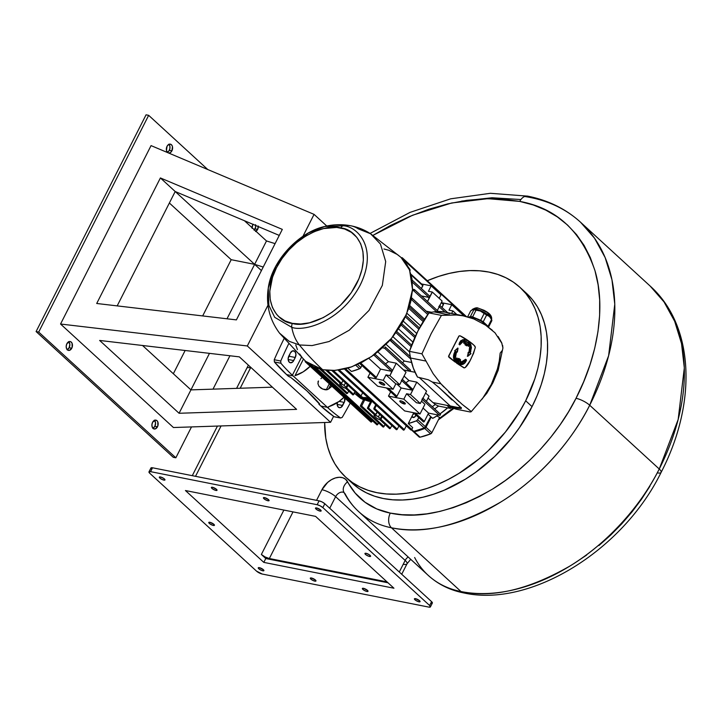 <?xml version="1.0" encoding="UTF-8"?>
<svg xmlns="http://www.w3.org/2000/svg" width="722" height="722" viewBox="0 0 722 722"><rect width="100%" height="100%" fill="white"/><g stroke="black" fill="none" stroke-linecap="round" stroke-linejoin="round"><path stroke-width="1.08" d="M213.324 525.454A3.168 0.884 26.9 0 1 210.156 524.064A3.168 0.884 26.9 0 1 208.784 522.448A3.168 0.884 26.9 0 1 209.894 522.313L208.766 522.629L210.165 524.064L212.846 525.336L214.434 525.309L213.883 524.334L213.324 525.454L213.892 524.334L209.894 522.313A3.168 0.884 26.9 0 1 213.062 523.694A3.168 0.884 26.9 0 1 214.434 525.309A3.168 0.884 26.9 0 1 213.324 525.454M369.493 556.445A3.168 0.884 26.9 0 1 366.325 555.056A3.168 0.884 26.9 0 1 364.953 553.449A3.168 0.884 26.9 0 1 366.063 553.305L364.935 553.63L366.325 555.065L369.014 556.328L370.603 556.31L369.222 554.695L366.063 553.305A3.168 0.884 26.9 0 1 369.222 554.695A3.168 0.884 26.9 0 1 370.603 556.31A3.168 0.884 26.9 0 1 369.493 556.445L370.061 555.335L369.493 556.445M262.79 570.804A3.168 0.884 26.9 0 1 259.631 569.414A3.168 0.884 26.9 0 1 258.25 567.808A3.168 0.884 26.9 0 1 259.36 567.663L258.232 567.988L259.631 569.423L262.312 570.687L263.9 570.669L263.359 569.685L262.79 570.804L263.359 569.694L259.36 567.663A3.168 0.884 26.9 0 1 262.528 569.053A3.168 0.884 26.9 0 1 263.9 570.669A3.168 0.884 26.9 0 1 262.79 570.804M314.846 581.138A3.168 0.884 26.9 0 1 311.687 579.748A3.168 0.884 26.9 0 1 310.307 578.132A3.168 0.884 26.9 0 1 311.417 577.997L310.289 578.322L311.687 579.748L314.368 581.02L315.956 581.002L315.406 580.019L314.846 581.138L315.415 580.019L311.417 577.997A3.168 0.884 26.9 0 1 314.584 579.387A3.168 0.884 26.9 0 1 315.956 581.002A3.168 0.884 26.9 0 1 314.846 581.138M366.902 591.471A3.168 0.884 26.9 0 1 363.744 590.082A3.168 0.884 26.9 0 1 362.363 588.466A3.168 0.884 26.9 0 1 363.473 588.331L362.345 588.647L363.744 590.082L366.424 591.354L368.012 591.327L367.462 590.352L366.902 591.471L367.471 590.352L363.473 588.331A3.168 0.884 26.9 0 1 366.641 589.721A3.168 0.884 26.9 0 1 368.012 591.327A3.168 0.884 26.9 0 1 366.902 591.471M418.959 601.805A3.168 0.884 26.9 0 1 415.791 600.415A3.168 0.884 26.9 0 1 414.419 598.8A3.168 0.884 26.9 0 1 415.529 598.664L414.401 598.98L415.8 600.415L418.48 601.688L420.069 601.661L419.518 600.686L418.959 601.805L419.527 600.686L415.529 598.664A3.168 0.884 26.9 0 1 418.697 600.045A3.168 0.884 26.9 0 1 420.069 601.661A3.168 0.884 26.9 0 1 418.959 601.805M163.858 480.094A3.168 0.884 26.9 0 1 160.69 478.704A3.168 0.884 26.9 0 1 159.318 477.098A3.168 0.884 26.9 0 1 160.428 476.953L159.3 477.278L160.69 478.713L163.38 479.977L164.968 479.959L163.587 478.343L160.428 476.953A3.168 0.884 26.9 0 1 163.587 478.343A3.168 0.884 26.9 0 1 164.968 479.959A3.168 0.884 26.9 0 1 163.858 480.094L164.426 478.984L163.858 480.094M215.914 490.428A3.168 0.884 26.9 0 1 212.746 489.038A3.168 0.884 26.9 0 1 211.375 487.422A3.168 0.884 26.9 0 1 212.485 487.287L211.347 487.612L212.746 489.038L215.436 490.31L217.024 490.292L216.474 489.308L215.914 490.428L216.483 489.308L212.485 487.287A3.168 0.884 26.9 0 1 215.643 488.677A3.168 0.884 26.9 0 1 217.024 490.292A3.168 0.884 26.9 0 1 215.914 490.428M267.97 500.761A3.168 0.884 26.9 0 1 264.803 499.371A3.168 0.884 26.9 0 1 263.431 497.756A3.168 0.884 26.9 0 1 264.541 497.62L263.404 497.936L264.803 499.371L267.492 500.644L269.08 500.617L268.53 499.642L267.97 500.761L268.53 499.642L264.541 497.62A3.168 0.884 26.9 0 1 267.7 499.01A3.168 0.884 26.9 0 1 269.071 500.626A3.168 0.884 26.9 0 1 267.97 500.761M320.026 511.095A3.168 0.884 26.9 0 1 316.859 509.705A3.168 0.884 26.9 0 1 315.487 508.089A3.168 0.884 26.9 0 1 316.597 507.954L315.46 508.27L316.859 509.705L319.548 510.977L321.128 510.95L320.586 509.976L320.026 511.095L320.586 509.976L316.597 507.954A3.168 0.884 26.9 0 1 319.756 509.335A3.168 0.884 26.9 0 1 321.128 510.95A3.168 0.884 26.9 0 1 320.026 511.095M345.883 477.35L352.246 483.18A128.841 87.38 -47.5 0 0 532.051 406.621L525.679 400.782A128.841 87.38 132.5 0 1 345.883 477.35A128.841 87.38 132.5 0 1 324.656 422.505L325.775 438.128L327.815 447.36L330.875 455.97L334.909 463.867L339.891 470.979L345.766 477.242L352.489 482.594L359.98 486.971L368.175 490.346L376.992 492.684L386.351 493.956L396.161 494.155L406.324 493.279L416.738 491.33L427.316 488.334L437.938 484.318L448.524 479.318L458.948 473.388L478.966 458.966L488.352 450.609L505.445 432.009L519.75 411.504L525.679 400.782L532.051 406.621L537.087 395.719L541.184 384.745L544.298 373.806L546.401 363.013L547.475 352.453L547.511 342.237L546.5 332.463L544.46 323.23L541.401 314.63L537.367 306.724L532.385 299.612L526.509 293.349M393.941 588.222L315.577 516.365L185.437 490.536L263.81 562.384L265.768 558.521L261.364 554.478L283.881 510.075L261.364 554.478L265.118 556.96L269.342 558.521A6.327 1.769 26.9 0 1 261.364 554.478L265.768 558.521L388.012 582.78L265.768 558.521L263.81 562.384L393.941 588.222L263.81 562.384L185.437 490.536L315.577 516.365L393.941 588.222M293.006 511.889L269.342 558.521L293.006 511.889M387.037 581.887L269.342 558.521L387.037 581.887M343.871 492.169C347.724 499.597 352.67 506.086 358.708 511.636L428.254 575.398A135.628 91.974 -47.5 0 0 461.006 591.544A171.791 116.504 -47.5 0 0 659.249 469.011L589.703 405.25A171.791 116.504 132.5 0 1 391.45 527.782L461.006 591.544L391.45 527.782A135.628 91.974 132.5 0 1 358.708 511.636A135.628 91.974 132.5 0 1 345.08 493.74A10.848 7.743 -27.4 0 1 343.816 492.061A10.848 7.743 -27.4 0 1 347.625 481.791A10.848 7.743 152.6 0 0 343.816 492.061M527.647 196.131A10.848 7.373 101.2 0 0 519.768 201.411A10.848 7.373 -78.8 0 1 527.647 196.131A10.848 7.373 -78.8 0 1 530.363 197.503A207.954 141.025 132.5 0 1 580.578 222.259A207.954 141.025 132.5 0 1 589.703 405.25L659.249 469.011A207.954 141.025 -47.5 0 0 650.125 286.029L664.041 301.94L674.673 321.299L681.523 343.555L684.321 367.94L678.166 419.491L659.249 469.011C642.147 503.577 609.449 541.951 570.281 565.822C528.721 589.739 492.296 598.312 461.006 591.544A135.628 91.974 132.5 0 1 428.29 575.443A135.628 91.974 132.5 0 1 414.636 557.51M358.744 511.672A135.628 91.974 -47.5 0 0 391.45 527.782A10.848 7.373 -78.8 0 1 390.286 513.098L401.983 514.696L414.229 514.939L426.919 513.838L439.933 511.411L453.145 507.665L466.421 502.656L479.634 496.411L492.666 489.002L505.382 480.5L517.656 470.979L529.388 460.546L540.444 449.283L550.733 437.315L560.155 424.744L568.602 411.702L576.012 398.309C559.992 430.691 529.361 466.647 492.666 489.002C453.732 511.411 419.608 519.443 390.286 513.098A10.848 7.373 101.2 0 0 391.45 527.782C422.749 534.542 459.174 525.968 500.725 502.052C539.903 478.19 572.6 439.815 589.703 405.25A10.848 3.041 -153.1 0 0 576.012 398.309L583.719 381.631L589.991 364.845L594.757 348.112L597.978 331.588L599.621 315.433L599.666 299.81L598.123 284.865L595 270.741L590.325 257.573L584.152 245.489L576.535 234.605L567.537 225.029L557.267 216.844L545.805 210.138L533.26 204.976L519.768 201.411L502.828 199.101L485.076 198.74L466.674 200.337L447.811 203.857L428.669 209.281L409.428 216.555L390.268 225.598L372.985 235.354L412.614 215.228L451.638 202.99L487.882 198.667L519.768 201.411C556.265 208.017 581.345 231.121 595 270.741C606.48 309.323 596.543 358.825 576.012 398.309A10.848 3.041 26.9 0 1 589.703 405.25L608.619 355.72L614.774 304.179L611.967 279.784L605.126 257.528L594.495 238.17L580.578 222.259C565.949 208.965 548.341 200.265 527.764 196.149L490.373 193.297L450.645 198.821L410.051 212.385L370.061 233.432M343.627 492.368A6.327 4.296 132.5 0 0 335.613 496.664L329.737 508.252L335.613 496.664L405.168 560.434A6.327 4.296 -47.5 0 1 408.201 557.023A6.327 4.296 -47.5 0 0 405.168 560.434L335.613 496.664A10.848 3.041 -153.1 0 0 321.931 489.724L327.671 482.386L331.407 479.697L335.369 477.955L339.25 477.278L342.751 477.729L345.621 479.273L355.197 493.09L364.998 502.223L376.794 508.947L390.286 513.098A124.771 84.618 132.5 0 1 347.625 481.791A17.175 11.651 -47.5 0 0 335.369 477.955A17.175 11.651 -47.5 0 0 321.931 489.724A10.848 3.041 26.9 0 1 335.613 496.664A6.327 4.296 132.5 0 1 344.123 492.648M248.377 365.151L246.78 368.274A10.848 3.041 26.9 0 1 250.57 367.796L250.796 367.363L250.57 367.796A10.848 3.041 -153.1 0 0 246.78 368.274L236.581 388.364M524.632 196.492A244.126 165.555 132.5 0 1 530.363 197.503M463.714 592.924A10.848 7.373 -78.8 0 1 461.006 591.544A10.848 7.373 101.2 0 0 463.714 592.924M428.254 575.398C438.101 584.333 449.878 590.163 463.605 592.897C530.688 607.978 623.23 550.074 661.117 472.368A10.848 3.041 -153.1 0 0 659.249 469.011A10.848 3.041 26.9 0 1 661.117 472.368A10.848 3.041 26.9 0 1 657.318 472.856M410.71 559.315L407.027 563.792A10.848 3.041 -153.1 0 0 405.168 560.434A10.848 3.041 26.9 0 1 407.027 563.792A10.848 3.041 26.9 0 1 403.237 564.27M321.931 489.724L316.552 500.337L321.931 489.724M405.168 560.434L399.284 572.023L405.168 560.434M649.908 486.249L641.452 499.29L632.039 511.862L621.75 523.829L610.686 535.083L598.962 545.525M586.679 555.038L573.963 563.548M195.518 476.312L221.076 425.944L195.518 476.312M240.2 388.237L250.57 367.796L240.2 388.237M352.137 483.081L358.852 488.433L366.352 492.81L374.547 496.185L383.364 498.523L392.723 499.795L402.524 499.994L412.686 499.11L423.11 497.169L433.678 494.173L444.31 490.157L465.32 479.227L475.5 472.423L494.714 456.448L511.808 437.848L519.344 427.785L532.051 406.621A128.841 87.38 -47.5 0 0 526.392 293.249L520.03 287.41A128.841 87.38 132.5 0 1 525.679 400.782L534.812 378.915L537.935 367.967L540.038 357.173L541.112 346.614L541.139 336.398L540.137 326.633L538.089 317.4L535.038 308.79L530.995 300.893L526.022 293.773L520.138 287.518L513.423 282.167L505.932 277.789L497.738 274.414L488.911 272.077L479.561 270.804L469.751 270.606L459.589 271.481L449.174 273.43L438.597 276.427L427.307 280.723A128.841 87.38 132.5 0 1 520.03 287.41M151.313 468.957L150.952 467.982L152.532 467.784L319.115 500.851L317.148 504.714L150.573 471.656L152.532 467.784L319.115 500.851L322.129 501.961L324.81 503.739L431.585 601.634L429.626 605.505L322.851 507.611L324.81 503.739L431.585 601.634L432.397 602.771L431.837 603.312M148.985 471.854A4.522 1.263 26.9 0 1 150.573 471.656L152.532 467.784A4.522 1.263 -153.1 0 0 150.952 467.982L148.985 471.854A4.522 1.263 26.9 0 0 149.761 473.253L256.536 571.147L149.761 473.253L148.985 471.854L150.573 471.656L317.148 504.714L320.162 505.833L322.851 507.611L429.626 605.505L430.402 606.904L428.814 607.103L262.239 574.044L428.814 607.103A4.522 1.263 26.9 0 0 430.402 606.904A4.522 1.263 26.9 0 0 429.626 605.505L431.585 601.634A4.522 1.263 -153.1 0 1 432.361 603.032L430.402 606.904M262.239 574.044L256.536 571.147A4.522 1.263 26.9 0 0 262.239 574.044M431.368 603.312L430.781 603.231M319.115 500.851L317.148 504.714A4.522 1.263 26.9 0 1 322.851 507.611L324.81 503.739A4.522 1.263 -153.1 0 0 319.115 500.851M415.926 415.015A2.256 1.534 132.5 0 1 414.726 416.991A2.256 1.534 132.5 0 1 412.767 417.397L414.861 416.883L415.935 414.726M472.143 309.765L475.988 309.178A3.619 2.455 -78.8 0 1 478.181 308.141A3.619 2.455 101.2 0 0 475.988 309.178C479.57 309.657 484.254 312.084 490.03 316.453L491.556 319.458A10.848 3.041 -153.1 0 0 490.03 316.453A10.848 3.041 -153.1 0 0 475.988 309.178A10.848 3.041 -153.1 0 0 472.188 309.666L471.998 310.045A10.848 3.041 26.9 0 1 472.675 309.512L470.69 310.857L467.675 316.805L470.69 310.857L473.036 309.431M487.675 315.045A10.848 3.041 26.9 0 1 489.48 316.507A10.848 3.041 26.9 0 1 489.832 316.841L489.832 316.841A10.848 3.041 -153.1 0 0 489.48 316.507A10.848 3.041 -153.1 0 0 487.675 315.045L490.048 317.093L491.538 319.53L488.099 326.299L480.699 320.297L472.612 316.931L470.437 316.498L468.731 317.102L470.437 316.498A11.751 3.294 26.9 0 1 472.612 316.931L476.051 310.162A11.751 3.294 -153.1 0 0 473.876 309.729L470.437 316.498L473.876 309.729L473.352 309.431L473.876 309.729A11.751 3.294 26.9 0 1 476.051 310.162L480.482 311.065A10.848 3.041 26.9 0 1 487.675 315.045A10.848 3.041 -153.1 0 0 480.482 311.065A10.848 3.041 -153.1 0 0 472.82 309.476A10.848 3.041 26.9 0 1 480.482 311.065L484.137 313.519L480.699 320.297A11.751 3.294 26.9 0 1 483.198 321.813L486.637 315.036A11.751 3.294 -153.1 0 0 484.137 313.519A11.751 3.294 26.9 0 1 486.637 315.036L487.675 315.045M486.556 325.775A9.946 2.789 -153.1 0 0 485.319 324.232L485.049 324.783L485.319 324.232L486.637 325.956M401.206 400.972A3.078 0.857 26.9 0 1 404.121 402.353A3.078 0.857 26.9 0 1 405.304 403.815A3.078 0.857 26.9 0 1 403.905 403.878L404.528 402.65L403.905 403.878A3.078 0.857 26.9 0 1 400.99 402.497A3.078 0.857 26.9 0 1 399.817 401.035A3.078 0.857 26.9 0 1 401.206 400.972L404.275 402.461L405.222 403.905L400.845 402.389L399.798 401.08L401.206 400.972M380.638 382.109A3.078 0.857 26.9 0 1 383.553 383.49A3.078 0.857 26.9 0 1 384.727 384.952A3.078 0.857 26.9 0 1 383.337 385.016L383.96 383.797L383.337 385.016L382.84 384.862L380.268 383.526L379.321 382.082L383.707 383.599L384.745 384.907L383.337 385.016A3.078 0.857 26.9 0 1 380.422 383.635A3.078 0.857 26.9 0 1 379.249 382.173A3.078 0.857 26.9 0 1 380.638 382.109M453.082 408.12L438.958 418.733A53.834 36.506 -47.5 0 0 453.082 408.12M291.787 327.328C303.231 331.849 340.567 322.49 360.215 285.028C378.698 247.339 356.812 226.23 343.293 225.787A4.522 3.068 101.2 0 0 340.784 227.981C353.482 228.396 374.05 248.224 356.686 283.638C338.221 318.835 303.141 327.626 292.383 323.384A4.522 3.068 101.2 0 0 291.787 327.328A42.517 28.889 101.2 0 0 299.377 344.963L312.084 345.576L329.07 341.524L349.322 330.153L369.014 310.415L382.335 285.398L385.701 261.581L380.449 244.045L370.603 233.784L380.449 244.045L385.701 261.581L382.335 285.398L369.014 310.415L349.322 330.153L329.07 341.524L312.084 345.576L299.377 344.963L289.17 341.307L279.522 333.131L289.17 341.307L299.377 344.963A378.093 256.897 101.2 0 0 322.689 369.736A378.093 256.897 -78.8 0 1 299.377 344.963A42.517 28.889 -78.8 0 1 291.787 327.328L274.694 317.319L268.846 305.316L268.268 288.06L275.804 266.301L290.659 246.509L308.402 233.007L324.729 226.482L343.293 225.787C356.812 226.23 378.698 247.339 360.215 285.028C340.567 322.49 303.231 331.849 291.787 327.328A4.522 3.068 -78.8 0 1 292.383 323.384C279.685 322.969 259.126 303.141 276.49 267.727C294.946 232.529 330.026 223.739 340.784 227.981A4.522 3.068 -78.8 0 1 343.293 225.787A42.517 28.889 -78.8 0 1 350.982 225.815A42.517 28.889 101.2 0 0 343.293 225.787L324.729 226.482C298.294 232.303 271.779 261.22 268.268 288.06L268.846 305.316L274.694 317.319L291.787 327.328M268.268 288.06C265.804 304.684 269.559 319.711 279.522 333.131L305.659 361.343L322.689 369.736L333.176 370.548L344.439 368.996L350.233 367.363L361.839 362.426L373.121 355.45L378.499 351.28L388.49 341.777L392.994 336.524L400.827 325.306L404.076 319.44L409.076 307.464L410.782 301.48L412.515 289.784L411.982 278.845L409.193 269.08L406.982 264.757L401.044 257.438L397.362 254.505L388.779 250.263L383.951 248.982M463.966 315.92L451.755 304.72L442.144 302.816L451.755 304.72L463.966 315.92M401.558 257.925A0.722 0.487 132.5 0 1 402.353 258.449L465.365 316.218L402.262 258.629L402.325 257.808L401.477 258.016M412.172 415.908L413.67 412.948L412.172 415.908L412.767 417.397A2.256 1.534 132.5 0 1 412.506 417.217A2.256 1.534 132.5 0 1 412.172 415.908L408.282 423.57L412.172 415.908M412.47 430.312L412.803 431.178L413.742 431.341L424.635 427.821L430.727 416.576L428.056 414.13L430.727 416.576L425.52 426.837L417.686 419.653L416.423 420.836L408.282 423.57L412.686 427.614L411.757 429.464L346.127 369.285L346.542 368.464L346.127 369.285A0.722 0.487 132.5 0 1 345.116 369.718L346.127 369.285L411.757 429.464L410.917 429.978L410.71 429.256M414.41 413.625L412.84 414.59A2.256 1.534 132.5 0 1 414.401 413.625M418.913 417.154A0.722 0.487 -47.5 0 0 418.841 417.379L423.245 421.413A0.722 0.487 -47.5 0 0 424.365 421.404L415.231 413.029L424.365 421.404L423.624 421.928L423.245 421.413M411.369 429.87L412.758 431.142A1.805 1.227 -47.5 0 0 413.742 431.341L411.73 429.5L413.742 431.341A68.716 46.596 -47.5 0 0 424.256 428.02L416.423 420.836A1.805 1.227 132.5 0 0 417.686 419.653L418.733 417.587L417.686 419.653L425.52 426.837A1.805 1.227 -47.5 0 1 424.256 428.02L416.423 420.836A68.716 46.596 132.5 0 1 408.282 423.57L412.686 427.614L411.757 429.464A0.722 0.487 -47.5 0 1 410.746 429.888L345.116 369.718A0.722 0.487 132.5 0 1 345.08 369.077L345.116 369.718M385.467 363.816A56.054 38.013 -47.5 0 0 388.481 361.65L377.805 351.858L388.481 361.65L385.368 363.879M404.284 361.036L386.062 344.322L404.284 361.036L402.506 362.76A56.054 38.013 -47.5 0 0 404.284 361.036L411.576 362.48L404.284 361.036M409.509 351.912L392.885 336.669L409.509 351.912M409.184 355.693A56.054 38.013 -47.5 0 0 409.952 354.764L409.184 355.693M412.885 342.057L398.553 328.916L412.885 342.057M416.711 333.474L403.21 321.1L416.711 333.474M420.664 325.875L406.91 313.267L420.664 325.875M424.635 319.232L409.681 305.523L424.635 319.232M406.035 382.669A56.054 38.013 -47.5 0 0 408.968 380.575L404.058 376.081L408.968 380.575L405.89 382.768M432.965 402.587L428.065 398.093L432.965 402.587L450.203 406.008L432.965 402.587M435.258 404.537L433.173 402.623L435.258 404.537A56.054 38.013 132.5 0 1 432.243 406.694A56.054 38.013 -47.5 0 0 435.258 404.537L438.516 406.062A58.32 39.548 132.5 0 1 434.653 408.914A58.32 39.548 -47.5 0 0 438.516 406.062L435.258 404.537M401.044 324.936L414.816 337.553L401.044 324.936M431.639 312.274L426.215 311.2L431.639 312.274M374.844 354.177A0.722 0.487 132.5 0 1 373.933 355.125L391.568 371.298A0.722 0.487 -47.5 0 0 392.398 370.774L396.252 363.193L403.598 369.926L409.555 371.108L384.582 348.212L385.386 347.056A0.722 0.487 132.5 0 1 384.582 348.212L382.479 347.796L384.582 348.212L409.555 371.108A0.722 0.487 -47.5 0 0 410.358 369.962L409.78 371.108L403.553 370.007L415.033 372.281L403.553 370.007L406.008 372.254L396.252 363.193L388.481 361.65L396.252 363.193L392.398 370.774A0.722 0.487 -47.5 0 0 392.19 370.052M450.23 405.954L449.815 406.775A126.585 86.008 101.2 0 0 456.178 409.193L470.293 411.991L456.178 409.193A126.585 86.008 101.2 0 1 449.815 406.775L457.107 408.219L457.522 407.407L450.23 405.954L419.103 377.407L450.23 405.954L449.815 406.775L457.107 408.219L457.522 407.407L450.23 405.954M449.716 313.619L445.916 312.382M444.508 312.057L433.958 311.859A98.255 66.758 101.2 0 0 428.94 312.897L417.939 330.983L409.437 351.352A98.255 66.758 101.2 0 0 410.547 358.004L413.354 368.148L417.515 377.092L428.327 379.772L432.361 382.055L438.904 387.461M424.915 404.302L420.005 413.977L404.645 410.926L420.005 413.977L424.915 404.302L421.477 401.152L424.915 404.302M429.039 396.17L426.413 401.351L429.039 396.17L425.601 393.03L429.039 396.17M412.172 280.1A0.722 0.487 132.5 0 1 412.199 280.127L429.834 296.3L427.523 301.543L432.334 292.058L428.435 291.282L431.178 285.867L440.98 294.847L431.178 285.867L421.576 283.954L431.178 285.867L428.435 291.282L432.334 292.058L429.256 297.437L421.404 295.939L429.03 297.446L412.397 282.203L429.03 297.446A0.722 0.487 -47.5 0 0 429.653 296.21M412.235 280.768L412.199 280.127A0.722 0.487 132.5 0 1 412.244 280.732M439.22 306.787L445.095 312.175L439.22 306.787M439.626 305.28A0.722 0.487 132.5 0 1 438.823 306.426M449.003 310.144L451.755 304.72L449.003 310.144L452.911 310.92L451.611 313.474L452.911 310.92L449.003 310.144M422.83 285.109A0.722 0.487 -47.5 0 1 422.866 285.75L411.206 275.055L422.866 285.75L421.422 288.583L422.83 285.109L410.998 274.261M422.659 285.019L422.199 285.127M439.499 306.146L442.135 301.038L432.334 292.058L442.135 301.038L439.743 305.668M440.98 294.847L439.202 298.348L440.98 294.847M439.662 305.911L437.315 310.523L439.662 305.911M412.551 289.179L414.347 289.54A0.722 0.487 132.5 0 1 413.715 290.776L436.413 311.579L413.715 290.776L412.47 290.524L413.941 290.767L414.636 290.009L412.551 289.179M468.488 346.325L466.917 343.771L465.167 342.86L463.795 342.977L467.035 344.575L468.479 346.334M464.336 342.779L467.585 344.52L468.443 346.343M395.954 332.661L411.125 346.578L395.954 332.661M411.179 299.305L412.009 298.782L411.802 298.06A0.722 0.487 132.5 0 1 411.26 299.314M306.047 361.695A0.722 0.487 132.5 0 1 305.262 361.171L305.289 361.812L306.137 361.614M385.386 347.056L385.205 346.975A0.722 0.487 132.5 0 1 385.386 347.056L410.358 369.962A0.722 0.487 -47.5 0 0 410.186 369.872M389.88 340.233L391.035 340.044L390.99 339.087A0.722 0.487 132.5 0 1 390.358 340.324L410.755 359.024L389.88 340.233M374.736 353.979L392.371 370.142L389.925 375.657L386.017 374.88L395.818 383.86L393.066 389.275L395.818 383.86L386.017 374.88L383.274 380.295L393.066 389.275L377.714 386.234L367.913 377.254L377.714 386.234L393.066 389.275L383.274 380.295L367.913 377.254L370.079 372.985L367.913 377.254L383.274 380.295L386.017 374.88L389.925 375.657L392.398 370.774L391.568 371.298L373.933 355.125L374.835 354.141M295.767 344.935L297.437 349.647M299.648 353.97L302.374 357.859M305.596 361.289L313.375 366.614L322.689 369.736L335.17 370.44L351.695 366.857L371.523 356.578L391.514 338.329L406.531 314.169L412.524 289.612L409.582 270.01L400.981 257.384L370.603 233.784C364.574 229.867 358.031 227.213 350.982 225.815A42.517 28.889 -78.8 0 1 358.283 228.856L370.603 233.784M292.383 323.384L300.668 324.016L309.576 322.797L323.312 317.608L332.228 312.094L340.54 305.189L351.19 292.798L358.861 278.927L361.984 269.45L363.356 260.218L362.931 251.572L360.729 243.855L356.83 237.367L351.379 232.349L344.602 228.991L336.741 227.43L323.6 228.567L314.431 231.6L305.343 236.329L296.688 242.565L288.8 250.074L281.977 258.575L276.49 267.727L272.537 277.185L269.811 291.147L270.236 299.792L272.438 307.509L276.336 313.998L278.882 316.705L285.028 320.911L292.383 323.384M357.543 364.511L360.874 367.561L361.912 365.503L360.874 367.561L357.543 364.511M396.938 396.252L388.301 388.337L396.938 396.252L395.927 396.685A0.722 0.487 -47.5 0 0 396.938 396.252L401.143 387.976L396.883 384.077L401.143 387.976L396.938 396.252M376.37 377.398L360.684 363.013L376.37 377.398L375.359 377.823A0.722 0.487 -47.5 0 0 376.37 377.398L380.566 369.113L368.843 358.365L380.566 369.113L376.37 377.398M440.366 414.148A0.722 0.487 -47.5 0 0 440.194 414.067L440.402 414.789L439.563 415.303L422.325 399.492L439.563 415.303A0.722 0.487 -47.5 0 0 440.366 414.148L422.731 397.984A0.722 0.487 132.5 0 1 422.767 398.616L420.294 403.499L416.386 402.723L420.294 403.499L410.493 394.519L406.594 393.743L416.386 402.723L406.594 393.743L403.842 399.158L388.49 396.107L390.647 391.847L388.49 396.107L403.842 399.158L406.594 393.743L410.493 394.519L412.966 389.636L412.136 390.151L401.143 387.976L412.136 390.151A0.722 0.487 -47.5 0 0 412.966 389.636L416.784 382.128L408.968 380.575L416.784 382.128L410.493 394.519L420.294 403.499L426.576 391.107L416.784 382.128L426.576 391.107L422.767 398.616A0.722 0.487 132.5 0 1 421.928 399.14M386.414 387.958L395.927 396.685L395.9 396.044M402.28 379.51L399.717 384.636L395.818 383.86L399.717 384.636L389.925 375.657L399.717 384.636L402.199 379.763A0.722 0.487 132.5 0 0 402.163 379.122L412.966 389.636A0.722 0.487 -47.5 0 0 412.767 388.914M403.842 399.158L420.005 413.977L403.842 399.158M401.748 380.638L412.136 390.151L401.748 380.638M402.037 379.989L406.008 372.254L402.199 379.763A0.722 0.487 132.5 0 1 401.36 380.277M422.848 398.373L422.605 398.851M391.568 371.298L380.566 369.113L391.568 371.298M439.563 415.303L428.57 413.119L423.02 408.038L428.57 413.119L424.365 421.404L428.57 413.119L439.563 415.303M359.718 363.491L375.359 377.823L362.101 365.061A0.722 0.487 132.5 0 0 362.029 365.287M347.796 368.112L351.47 371.478L359.601 368.743L360.874 367.561A1.805 1.227 -47.5 0 1 359.601 368.743L355.802 365.26L359.601 368.743A68.716 46.596 -47.5 0 1 351.47 371.478L347.796 368.112M388.49 396.107L404.645 410.926L388.49 396.107M409.897 270.93L409.952 269.505L408.011 266.806M441.99 307.446L443.398 303.971A0.722 0.487 -47.5 0 1 443.434 304.603L441.313 302.662L443.434 304.603L441.99 307.446M443.227 303.881L442.767 303.989M456.818 314.503L452.911 310.92L456.818 314.503M409.915 270.885A1.805 1.227 -47.5 0 0 409.952 269.505L408.995 268.629L409.952 269.505A68.716 46.596 -47.5 0 0 408.318 267.185M418.832 436.151L414.229 431.792A1.805 1.227 132.5 0 1 413.255 431.594L419.13 436.981A1.805 1.227 -47.5 0 0 420.114 437.18L414.229 431.792A68.716 46.596 132.5 0 0 424.744 428.471L430.619 433.859L420.114 437.18A68.716 46.596 -47.5 0 0 430.619 433.859A1.805 1.227 -47.5 0 0 431.891 432.677L430.619 433.859L424.744 428.471A1.805 1.227 132.5 0 0 426.007 427.289L431.891 432.677L439.617 417.433L436.837 415.971L439.617 417.433L431.891 432.677L426.007 427.289L431.214 417.027L430.24 417.542A58.32 39.548 -47.5 0 0 431.214 417.027L432.686 418.372A58.32 39.548 -47.5 0 0 438.272 415.051L432.686 418.372L431.214 417.027L425.123 428.272L414.229 431.792L412.984 431.106M447.721 407.804L440.041 413.85A58.32 39.548 -47.5 0 0 447.649 407.876M305.289 361.812L370.918 421.982A0.722 0.487 -47.5 0 0 371.929 421.558L372.362 420.7L371.559 421.964L370.819 421.819M313.384 366.614L376.812 424.771A0.722 0.487 -47.5 0 0 377.823 424.346L378.563 422.893L377.444 424.753L376.776 424.139M360.404 406.17L360.449 405.683L360.729 406.468L361.632 406.008L384.014 426.54L361.632 406.008L364.7 399.952A54.276 15.198 26.9 0 1 363.527 399.627A54.276 15.198 -153.1 0 0 364.691 399.952L361.632 406.008L360.531 406.36L383.003 426.964A0.722 0.487 -47.5 0 0 384.014 426.54L385.052 424.5L383.851 426.765L383.183 427.054L382.976 426.332M391.829 425.52L390.349 428.372L389.492 428.57A0.722 0.487 -47.5 0 0 390.503 428.146L380.927 419.356L390.503 428.146L391.829 425.52M389.393 428.408L389.465 427.938M373.852 409.04L374.772 408.526L397.29 429.175L374.772 408.526L376.397 405.322L374.772 408.526L373.852 409.04L396.279 429.599A0.722 0.487 -47.5 0 0 397.29 429.175L398.914 425.971L397.127 429.4L396.45 429.689L396.252 428.967M337.734 369.872L403.363 430.041A0.722 0.487 -47.5 0 0 404.365 429.617L406.296 425.809L404.212 429.843L403.535 430.132L403.327 429.409M451.015 407.235L450.212 408.381L438.516 406.062L450.212 408.381A0.722 0.487 -47.5 0 0 451.079 407.316M418.85 329.232L405.331 316.85L418.85 329.232M411.251 299.368L427.785 314.53L411.251 299.368M408.769 308.357L423.182 321.57L408.769 308.357M446.9 405.349L450.212 408.381L446.9 405.349M372.498 401.748A54.276 15.198 26.9 0 1 372.489 401.748L358.175 395.936L356.578 393.68L358.247 394.726L356.578 393.68L358.175 395.936L363.879 399.582L368.662 401.233L372.732 401.712M363.843 398.219L369.565 399.058L363.888 398.093L369.393 399.374L365.892 399.058L360.82 396.207L363.996 398.201M354.412 393.156A54.276 15.198 26.9 0 0 360.422 398.138L363.121 399.501A54.276 15.198 26.9 0 0 363.527 399.627L360.449 405.683L363.527 399.627A54.276 15.198 26.9 0 1 363.121 399.501L360.702 398.345L354.033 392.804M370.648 399.744L366.135 399.076M369.637 398.914L367.245 398.445M364.673 397.741L363.906 398.093M367.724 397.912L364.754 397.425L364.52 397.885L367.245 398.571L364.52 397.885L367.489 398.373L367.724 397.912L367.489 398.373L364.52 397.885L364.754 397.425L367.724 397.912M353.599 394.681L355.089 391.829L353.762 394.447L346.641 387.922L353.599 394.681M325.884 370.242L340.694 383.752A2.717 0.758 26.9 0 1 344.114 385.485L345.405 382.949L344.114 385.485L346.073 387.281L347.363 384.745L346.073 387.281A2.717 0.758 26.9 0 1 346.542 388.12A2.717 0.758 26.9 0 1 345.594 388.246L352.923 394.961M347.472 393.409L348.663 391.134L347.625 393.174L321.886 369.574L347.472 393.409M346.713 393.689L319.864 369.068M361.036 395.936L362.661 392.732L361.036 395.936L333.338 370.539L361.036 395.936L360.639 396.324L361.036 395.936M331.894 370.576L360.134 396.387M359.863 395.602L359.809 396.089M341.578 383.283L327.544 370.413L341.416 383.508L342.905 380.665L341.578 383.283M340.694 383.752L343.401 384.943L346.073 387.281L346.542 388.12L345.594 388.246A2.717 0.758 26.9 0 1 342.165 386.505L340.206 384.709A2.717 0.758 26.9 0 1 339.746 383.869A2.717 0.758 26.9 0 1 340.694 383.752L339.746 383.869L340.062 383.247M367.471 408.381L374.98 415.186A2.717 0.758 26.9 0 1 378.4 416.919L379.682 414.383L378.4 416.919L380.359 418.715L381.64 416.179L380.359 418.715A2.717 0.758 26.9 0 1 380.828 419.554A2.717 0.758 26.9 0 1 379.871 419.681L377.164 418.489L374.492 416.143L374.023 415.303L375.864 414.717L368.482 407.948L367.372 408.21L370.548 401.603L367.372 408.21M345.405 388.147L342.49 386.775L339.746 383.869M367.642 408.462L368.482 407.948L371.622 401.748L368.482 407.948L375.864 414.717L377.191 412.1L374.98 415.186L377.687 416.377L380.359 418.715L380.828 419.554L379.871 419.681A2.717 0.758 26.9 0 1 376.451 417.939L374.492 416.143A2.717 0.758 26.9 0 1 374.023 415.303A2.717 0.758 26.9 0 1 374.98 415.186L374.98 415.186M373.861 408.435L375.747 404.726L373.861 408.435M360.107 396.306L365.901 399.537L369.483 400.286L370.964 399.916M370.711 400.105L360.233 396.405M366.686 399.248L370.368 399.798M369.312 398.833L367.489 398.373M364.601 397.714L364.078 397.759M334.503 416.865L340.613 417.993L342.21 417.379A369.872 251.319 101.2 0 0 350.242 403.029A369.872 251.319 -78.8 0 1 342.21 417.379L340.613 417.993A236.96 161.006 -78.8 0 1 328.122 408.011L328.817 406.648L338.997 401.486L344.565 396.766M337.219 402.641L337.824 406.594L339.358 407.677L341.181 407.253L344.593 401.585L344.556 397.425M292.374 375.223A236.96 161.006 -78.8 0 1 280.894 363.247L280.741 361.018A369.872 251.319 -78.8 0 1 288.583 343.988A369.872 251.319 101.2 0 0 280.741 361.018L274.234 359.727A369.872 251.319 -78.8 0 1 284.035 338.699A369.872 251.319 -78.8 0 0 274.234 359.727L274.387 361.957L274.234 359.727L280.741 361.018L280.894 363.247L274.387 361.957A236.96 161.006 101.2 0 0 286.598 374.61L274.387 361.957L280.894 363.247A236.96 161.006 -78.8 0 0 292.374 375.223L328.131 408.011L327.391 407.334L320.884 406.044L318.907 404.239L319.268 403.535L318.907 404.239L320.884 406.044A236.96 161.006 101.2 0 0 334.106 416.702L320.884 406.044L327.391 407.334L293.105 375.9L286.598 374.61L288.565 376.415L286.598 374.61L293.105 375.9L292.374 375.223L301.426 357.372L292.374 375.232L292.897 375.557L292.374 375.232M288.953 355.793A4.522 3.078 101.2 0 1 288.773 356.19L295.28 357.48L293.71 360.576L288.132 359.475L293.71 360.576A4.522 3.078 -78.8 0 1 290.37 362.769A4.522 3.078 -78.8 0 1 288.809 356.081L290.379 352.986L288.123 358.617L288.854 361.695L290.379 362.769L292.771 361.884L295.28 357.48L295.948 354.087L294.793 351.361L292.482 350.91L290.379 352.986A4.522 3.078 -78.8 0 1 293.71 350.802A4.522 3.078 -78.8 0 1 295.28 357.48L288.773 356.19L289.107 355.395M319.079 404.266A18.086 5.063 26.9 0 1 318.907 404.239A18.086 5.063 26.9 0 0 319.079 404.266L319.386 403.661L319.079 404.266L319.611 404.203A1.805 0.505 26.9 0 1 319.079 404.266M310.216 366.325A30.495 20.685 132.5 0 1 295.018 375.657L303.366 359.213L295.018 375.657L303.222 371.83L310.776 365.783M340.613 417.993L334.106 416.702L340.613 417.993A236.96 161.006 -78.8 0 1 328.122 408.011L327.923 407.226L328.817 406.648L328.122 408.011L327.923 407.226L328.817 406.648A30.495 20.685 -47.5 0 0 344.015 397.317M320.938 378.662L322.797 376.812L320.938 378.662M317.987 381.73L318.483 380.981L317.933 383.689L318.998 386.306L321.227 388.355L324.395 389.609L326.218 389.871L329.286 383.815L326.218 389.871L328.537 389.05L330.595 385.007L328.537 389.05L332.544 385.747L327.427 389.654L322.716 389.095L318.998 386.306L317.933 383.689L318.267 381.261M288.565 376.415A18.086 5.063 26.9 0 1 288.746 376.46L290.731 377.416L306.994 390.972L319.611 404.203A1.805 0.505 26.9 0 0 319.485 403.778A135.628 37.986 26.9 0 0 290.731 377.416A1.805 0.505 26.9 0 0 288.746 376.46A18.086 5.063 26.9 0 0 288.565 376.415M371.929 421.558L309.72 364.52L371.929 421.558M344.755 397.993A4.522 3.078 -78.8 0 1 344.25 402.389L339.159 401.378L344.25 402.389L342.679 405.484A4.522 3.078 -78.8 0 1 339.349 407.677A4.522 3.078 -78.8 0 1 337.21 402.695M337.111 404.374L342.679 405.484L337.111 404.374M377.823 424.346L316.227 367.868L377.823 424.346M404.365 429.617L339.331 369.98L404.365 429.617M461.268 407.515L457.522 407.407A13.565 3.8 -153.1 0 0 461.078 407.569M461.268 408.553L457.107 408.219L461.268 408.553L461.394 407.948L461.268 408.553L460.185 406.793L438.913 387.461L452.044 399.988M428.327 379.772L417.515 377.092A63.292 43.004 101.2 0 1 410.547 358.004L426.124 361.099L410.547 358.004A98.255 66.758 101.2 0 1 409.437 351.352L421.928 353.834L409.437 351.352A110.8 75.278 101.2 0 1 428.94 312.897L441.44 315.379L428.94 312.897A98.255 66.758 101.2 0 1 433.958 311.859L449.535 314.954L433.958 311.859A63.292 43.004 101.2 0 1 444.472 312.048L463.948 315.92L473.794 318.916L485.59 325.135L492.368 330.27M443.822 386.929L440.898 383.752L432.361 382.055L440.898 383.752L433.146 373.68L421.928 353.834L431.187 333.618L441.44 315.379L449.616 314.954M458.795 401.486L440.898 383.752L433.146 373.68L421.928 353.834L431.187 333.618L441.44 315.379L456.575 314.991L463.948 315.92M502.214 350.549L500.175 353.094L499.254 361.09L497.386 369.095L491.24 384.591L482.188 399.067M498.126 336.533L501.664 342.715L502.918 347.968L498.171 370.296L492.873 382.84L486.818 393.291L471.123 411.802M456.575 314.991L462.585 315.667L473.794 318.916L485.59 325.135L494.985 332.779L501.971 343.437M470.293 411.991L471.087 411.341L470.293 411.991L471.087 411.341L462.279 404.446L448.561 391.893M456.394 403.715L460.185 406.793M502.62 345.351L502.918 347.968M469.165 409.753L462.279 404.446M465.482 359.285L465.582 359.33A90.674 24.539 31.2 0 1 466.231 359.872L466.313 360.007M462.721 364.294L461.484 364.646M460.437 364.727L458.533 364.457L464.436 367.904M458.84 336.127L448.542 356.316L448.976 357.318L455.185 362.101C452.956 358.672 452.938 355.116 455.122 351.433L455.113 351.343A136.855 68.78 -136.5 0 0 454.689 350.793L457.802 348.013L456.972 352.192A129.563 34.006 29.7 0 0 456.503 351.849L455.185 359.123L459.616 363.031L465.582 359.33A90.674 24.539 31.2 0 1 466.231 359.872L466.466 360.233C465.094 363.888 462.486 365.305 458.66 364.484L463.831 367.805L465.167 367.597C468.488 364.845 471.863 358.148 475.311 347.508L475.013 346.343C471.619 342.327 462.351 336.687 460.004 335.793L459.002 336.064L448.759 356.054L449.093 357.327L455.185 362.101L448.976 357.318L448.633 356.045L458.84 336.127L459.842 335.856M455.708 360.449L458.145 362.57L455.708 360.449M458.289 362.643L459.517 363.013M459.553 363.013L458.145 362.57M459.589 363.229L465.455 359.511L464.12 361.569M462.468 362.724L461.782 363.004M461.602 363.067L459.544 363.22M456.394 351.65L456.494 351.695A105.602 27.914 29.6 0 1 456.963 352.029L458.019 348.257L454.779 350.612L455.474 351.542L453.858 356.605L459.427 364.448L466.475 360.125L464.535 363.175L460.609 364.574L458.019 364.005L455.681 362.236L454.517 360.359L453.831 357.246L455.501 351.47L455.022 350.712A136.106 68.211 43.5 0 1 455.447 351.244A136.106 68.211 -136.5 0 0 455.022 350.712L458.019 348.257L455.031 350.585L458.019 348.257L457.333 351.948M454.562 352.995L455.23 351.56M453.687 358.229L454.698 361.117L457.234 363.689L459.219 364.411M468.325 352.3L468.885 352.526L468.262 352.48A95.575 69.619 110.2 0 1 467.486 356.253L470.897 353.527A87.696 26.488 -155.2 0 0 470.212 353.04L470.888 350.991M470.834 344.638L468.046 340.811L463.984 339.493L460.708 340.766L459.048 344.34A136.702 43.934 25.9 0 1 459.743 344.791L462.892 341.668L465.726 341.65L467.793 342.688L469.589 344.908L470.23 347.408L468.894 352.526M465.97 339.845L464.742 339.584M461.168 340.658L459.409 342.995M460.248 341.551L459.544 342.688M470.04 353.049L470.609 344.096L462.766 339.918L459.002 344.132L459.968 344.611A136.53 44.114 -154.2 0 0 459.318 344.186L459.598 344.827M469.751 350.982L468.912 352.688C470.419 351.515 470.744 343.825 468.551 343.329L469.769 345.278L470.257 348.221M468.28 352.598L467.531 356.253L468.596 352.589A95.936 69.853 110.2 0 1 467.838 356.253L470.961 353.699L467.838 356.253A95.936 69.853 -69.8 0 0 468.596 352.589L468.596 352.589M463.659 343.013L465.663 343.14M464.959 344.565L466.674 345.847L466.286 344.917L465.004 344.755L466.692 345.838M456.809 357.977L458.362 360.72L459.905 361.496L460.726 361.036L458.262 359.953L456.963 357.986L458.614 360.305M457.829 359.664L457.026 358.067C457.901 359.89 459.066 360.865 460.51 360.982L459.833 361.487M459.752 360.919L460.663 361.406C459.445 362.282 455.844 358.545 456.719 358.121L456.611 358.112M460.591 360.973L459.418 361.388M458.65 358.428L460.501 359.61L458.741 358.419L459.138 359.421L460.465 360.025L459.851 359.421M457.802 348.013L454.689 350.793A136.855 68.78 43.5 0 1 455.113 351.343L453.488 357.715L455.185 362.101L448.66 356.442L457.739 338.329L459.147 335.883L460.004 335.793L459.002 336.064M458.533 364.457L463.984 367.841L458.66 364.484L461.746 364.655L464.544 363.247L466.394 359.89A87.064 23.564 -148.8 0 0 465.744 359.348L465.23 359.412M459.21 364.619L458.66 364.484M459.129 364.601L463.28 364.023M466.304 360.215L466.394 359.89A87.064 23.564 -148.8 0 0 465.744 359.348L465.744 359.348M456.268 351.885L456.503 351.849A129.563 34.006 29.7 0 1 456.972 352.192M465.392 359.43L462.297 362.643L458.993 362.877L456.809 361.605L455.149 358.996L454.86 356.316L456.394 351.876M457.369 352.011L458.055 348.284M460.004 335.793L469.607 341.659L474.056 345.333L475.329 347.192L473.587 353.293L469.95 360.883L465.167 367.597L463.984 367.841M460.085 344.575L463.19 341.407L470.329 345.955L469.228 352.67L470.266 350.314L470.509 346.813L469.706 344.43L468.181 342.625L466.06 341.488L463.398 341.353L461.593 342.282L459.968 344.611A136.53 44.114 -154.2 0 0 459.318 344.186L461.322 340.676L464.499 339.701L468 340.874L470.753 344.421L462.495 339.719L459.048 344.34A136.702 43.934 -154.1 0 1 459.743 344.791L459.833 344.836M459.743 344.791L463.1 341.605L469.823 345.477L468.939 352.498L468.343 352.544M468.1 352.489L468.262 352.48A95.575 69.619 110.2 0 1 467.486 356.253L467.324 356.253M467.486 356.253L470.897 353.527A87.696 26.488 24.8 0 0 470.212 353.04L470.69 351.659M464.029 342.815L464.011 343.347C465.573 343.329 466.99 344.295 468.271 346.244L468.56 346.118C469.417 345.188 464.318 341.705 463.795 342.977L463.93 343.365M465.509 343.067L468.56 346.118M465.013 344.62L466.638 345.784M459.896 361.496L460.636 361.108L458.335 360.097M458.461 358.518L460.465 360.025L458.578 358.527M458.831 358.509L460.374 359.601M459.002 344.132L462.631 339.963M470.293 353.22A87.985 26.425 24.9 0 1 470.961 353.699A87.985 26.425 24.9 0 0 470.293 353.22M470.753 344.421L471.43 347.724L470.184 352.932M457.089 351.966L457.207 352.011A129.59 34.259 -150.4 0 0 456.746 351.677L456.494 351.695A105.602 27.914 29.6 0 1 456.963 352.029M465.41 359.556L459.715 363.256L454.869 357.959L456.746 351.677L456.142 351.776M456.385 351.758L455.131 354.493L454.851 357.868L455.501 360.061L457.179 362.083L459.201 363.139L462.116 363.031L464.093 361.902L465.708 359.583M465.825 359.556A87.362 23.528 31.3 0 1 466.448 360.07A87.362 23.528 31.3 0 0 465.825 359.556M459.264 364.411L457.234 363.689L453.786 358.771M457.207 352.011A129.59 34.259 -150.4 0 0 456.746 351.677M488.433 327.382L488.099 326.299A11.751 3.294 26.9 0 1 488.406 327.084M469.589 317.518L476.15 318.691L481.321 321.254L485.319 324.232A9.946 2.789 -153.1 0 0 469.832 317.445M491.863 320.613L488.532 327.174L491.863 320.613A11.751 3.294 -153.1 0 0 491.538 319.53A11.751 3.294 26.9 0 1 491.736 319.963A11.751 3.294 26.9 0 1 491.863 320.613M491.438 319.314L491.438 319.314A10.848 3.041 26.9 0 0 489.832 316.841A10.848 3.041 -153.1 0 1 491.33 318.862L491.736 319.963M491.619 319.259C492.314 314.205 485.689 311.299 484.092 310.307L478.199 308.15A3.619 2.455 -78.8 0 1 479.065 308.601M476.565 309.738L476.845 310.207M480.175 308.872L487.458 312.563L489.597 315.568M483.198 321.813L488.099 326.299L491.538 319.53L489.48 316.507L486.637 315.036L483.198 321.813M472.612 316.931L480.699 320.297L484.137 313.519L480.482 311.065L476.051 310.162L472.612 316.931M167.369 152.324A4.522 3.068 101.2 0 0 169.309 150.311L171.917 150.826A4.522 3.068 -78.8 0 1 168.65 153.028M167.73 152.64A4.522 3.068 -78.8 0 1 167.017 146.34L166.475 150.555L168.018 152.82M254.397 229.858A4.522 3.068 101.2 0 0 255.019 228.892L257.628 229.415A4.522 3.068 -78.8 0 1 255.958 231.284M252.041 227.692A4.522 3.068 -78.8 0 1 252.727 224.921L252.059 228.314M152.938 428.29A4.522 3.068 101.2 0 0 154.878 426.278L157.486 426.801A4.522 3.068 -78.8 0 1 154.156 428.985A4.522 3.068 -78.8 0 1 152.586 422.307L151.909 424.834L152.288 427.271L153.587 428.787L155.383 428.877L157.82 425.998L157.784 421.838L156.999 420.682L155.311 420.087L152.586 422.307A4.522 3.068 -78.8 0 1 155.916 420.123A4.522 3.068 -78.8 0 1 157.486 426.801L154.878 426.278L152.775 428.363M67.227 349.71A4.522 3.068 101.2 0 0 69.168 347.697L71.776 348.212A4.522 3.068 -78.8 0 1 68.446 350.405A4.522 3.068 -78.8 0 1 66.875 343.726L66.198 346.253L66.577 348.681L67.877 350.206L69.664 350.296L72.11 347.417L72.074 343.248L70.774 341.732L69.601 341.506L66.875 343.726A4.522 3.068 -78.8 0 1 70.205 341.533A4.522 3.068 -78.8 0 1 71.776 348.212L69.168 347.697L67.065 349.773M146.061 114.816L36.1 331.551L173.235 457.288L175.843 457.802L38.699 332.066L36.1 331.551L173.235 457.288L175.843 457.802L191.501 426.928L175.843 457.802L38.699 332.066L36.1 331.551L146.061 114.816L148.66 115.33L146.061 114.816M168.822 144.192L169.85 146.097L169.878 148.66L168.885 151.024L167.206 152.387M255.57 224.677L255.588 227.24L254.081 230.21M154.4 420.168L155.555 422.884L154.878 426.278A4.522 3.068 101.2 0 0 154.526 420.294M68.689 341.578L69.844 344.304L69.168 347.697A4.522 3.068 101.2 0 0 68.816 341.714M169.372 203.008L231.202 259.694L202.674 315.929L231.202 259.694L254.631 264.351L227.006 318.79L266.499 240.949L244.451 220.733L266.499 240.949L254.631 264.351L261.427 270.579L254.631 264.351L263.223 267.032L254.631 264.351L160.401 177.946L96.712 303.484L236.401 319.891L282.32 229.388L160.401 177.946L96.712 303.484L236.401 319.891L282.32 229.388L160.401 177.946L254.631 264.351L231.202 259.694L169.372 203.008M185.139 350.495L173.343 373.743L185.139 350.495M209.47 353.356L190.942 389.88L142.532 345.486L190.942 389.88L179.074 413.273L209.47 353.356M213.008 389.149L229.948 355.756L213.008 389.149M99.645 340.45L179.074 413.273L99.645 340.45L239.343 356.867L296.607 409.365L179.074 413.273L296.607 409.365L239.343 356.867L99.645 340.45M117.181 305.884L175.202 191.52L279.261 235.417L175.202 191.52L117.181 305.884M330.577 422.307L333.591 416.35L330.577 422.307L247.312 345.964L60.549 324.025L151.06 145.609L314.07 214.371L302.933 236.32L314.07 214.371L326.777 226.022L314.07 214.371L151.06 145.609L60.549 324.025L173.433 427.523L330.577 422.307L247.312 345.964L268.006 305.162L247.312 345.964L60.549 324.025L173.433 427.523L330.577 422.307M207.774 169.535L148.66 115.33L38.699 332.066L148.66 115.33L207.774 169.535M168.587 153.019L170.41 152.604L171.917 150.826L172.459 146.611L171.872 145.221L170.338 144.147L168.515 144.562L167.017 146.34A4.522 3.068 -78.8 0 1 170.347 144.147A4.522 3.068 -78.8 0 1 171.917 150.826L169.309 150.311A4.522 3.068 101.2 0 0 168.957 144.328M255.516 231.491L257.628 229.415L258.296 226.022M253.16 224.208L252.727 224.921A4.522 3.068 -78.8 0 1 253.052 224.361M275.091 243.63L266.499 240.949L275.091 243.63M272.393 387.173L190.942 389.88L272.393 387.173M258.314 226.582A4.522 3.068 -78.8 0 1 257.628 229.415L255.019 228.892A4.522 3.068 101.2 0 0 255.687 225.481M461.602 201.095L492.043 197.765L520.923 199.534M661.117 472.368C697.389 402.551 694.284 325.442 650.125 286.029L580.578 222.259M407.027 563.792L401.721 574.252M217.457 426.061L192.287 475.672M453.93 408.426L438.389 419.852M439.869 305.496L447.721 312.698M414.518 289.621L438.371 311.489M396.766 331.524L411.657 345.179M350.982 225.815C342.21 224.136 333.456 224.361 324.729 226.482M423.354 421.828L413.345 412.659M441.521 302.247L443.398 303.971M405.945 315.514L419.518 327.968M411.982 298.15L428.597 313.384M409.257 306.904L423.922 320.36M401.766 323.709L415.412 336.226M391.162 339.178L410.295 356.713M450.041 406.342L449.526 405.872M389.492 428.57L379.691 419.581M346.542 388.12L347.968 385.304M380.828 419.554L382.254 416.738M374.023 415.303L374.348 414.681M364.078 397.669L363.843 398.129M367.48 398.49L367.715 398.021M402.325 257.808L466.259 316.435M478.199 308.15C476.971 307.41 475.013 307.852 472.323 309.467"/></g></svg>
